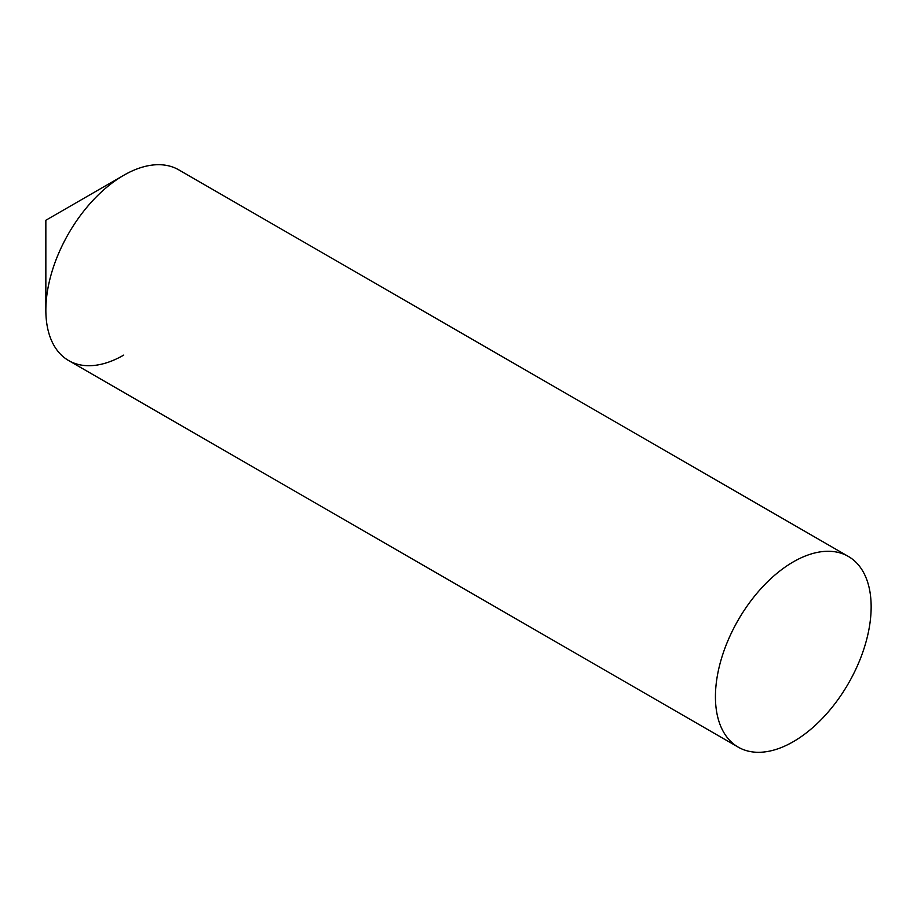 <?xml version="1.0" encoding="UTF-8"?>
<svg xmlns="http://www.w3.org/2000/svg" width="917" height="917" viewBox="0 0 917 917"><rect width="100%" height="100%" fill="white"/><g stroke="black" fill="none" stroke-linecap="round" stroke-linejoin="round"><path stroke-width="1.38" d="M123.703 355.108A110.109 63.571 -60 0 1 45.85 310.164L45.85 220.263L123.703 175.307A110.109 63.571 -60 0 0 45.85 310.164A110.109 63.571 120 0 0 68.649 360.564L738.242 747.149A110.109 63.571 120 0 0 823.088 717.644A110.109 63.571 120 0 0 871.15 606.836A110.109 63.571 120 0 0 848.351 556.436A110.109 63.571 120 0 0 763.494 585.929A110.109 63.571 120 0 0 715.432 696.737A110.109 63.571 120 0 0 738.242 747.149M848.351 556.436L178.758 169.851A110.109 63.571 120 0 0 93.912 199.356A110.109 63.571 120 0 0 45.85 310.164M45.85 220.263L123.703 175.307"/></g></svg>
